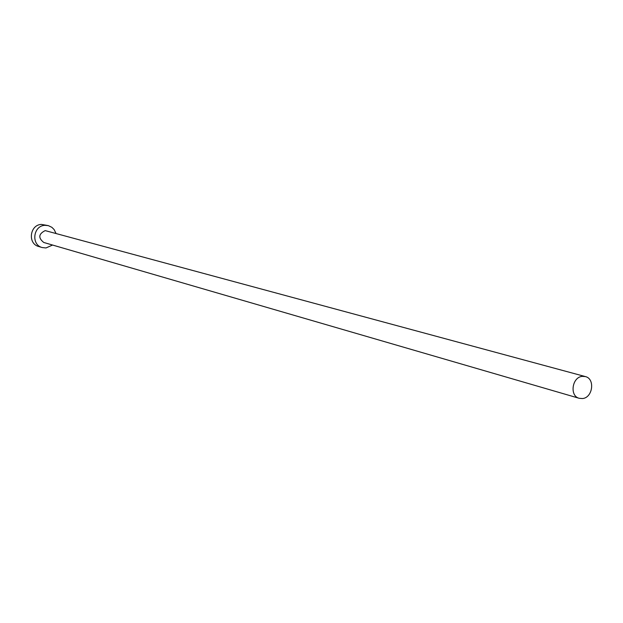 <?xml version="1.0" encoding="UTF-8"?>
<svg xmlns="http://www.w3.org/2000/svg" width="623" height="623" viewBox="0 0 623 623"><rect width="100%" height="100%" fill="white"/><g stroke="black" fill="none" stroke-linecap="round" stroke-linejoin="round"><path stroke-width="0.93" d="M582.443 398.556C592.785 397.824 595.323 378.683 585.34 376.572L582.326 376.362C572.031 377.016 569.367 396.057 579.234 398.307L582.443 398.556M585.34 376.572L45.199 230.611C38.533 233.921 38.058 237.877 43.774 242.479L579.234 398.307M55.899 233.181L54.131 229.576L51.888 227.333L48.353 225.635L44.965 225.324C33.214 225.581 30.831 244.769 42.193 247.549L45.985 247.954L52.566 245.041M48.353 225.635L41.476 224.412C29.779 224.662 27.42 243.741 38.727 246.513L42.193 247.549"/></g></svg>
